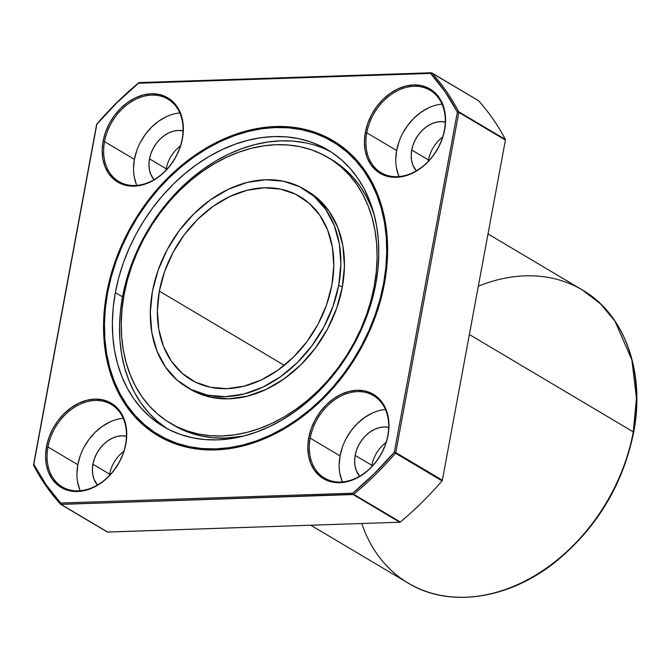 <?xml version="1.0" encoding="UTF-8"?>
<svg xmlns="http://www.w3.org/2000/svg" width="670" height="670" viewBox="0 0 670 670"><rect width="100%" height="100%" fill="white"/><g stroke="black" fill="none" stroke-linecap="round" stroke-linejoin="round"><path stroke-width="1" d="M374.22 286.132A154.502 117.133 -59.3 0 1 222.18 435.969A154.502 117.133 -59.3 0 1 124.117 294.557A154.502 117.133 120.7 0 1 276.157 144.728A154.502 117.133 120.7 0 1 374.22 286.132A154.502 117.133 -59.3 0 1 170.264 423.18A154.502 117.133 -59.3 0 1 124.117 294.557L122.074 308.811L121.253 322.89L121.664 336.65L123.305 349.966L126.161 362.704L130.198 374.748L135.382 385.979L141.655 396.297L148.975 405.584L157.249 413.767L166.42 420.76L176.377 426.489L187.039 430.919L198.303 433.993L210.053 435.676L222.18 435.969L234.567 434.855L247.096 432.343L259.642 428.473L272.087 423.272L284.315 416.782L296.207 409.085L307.639 400.241L318.51 390.334L328.719 379.471L338.149 367.746L346.733 355.276L354.371 342.186L361.004 328.585L366.557 314.624L370.971 300.428L374.22 286.132L375.25 286.743L374.22 286.132L376.264 271.886L377.084 257.808L376.674 244.047L375.033 230.731L372.177 217.984L368.14 205.941L362.956 194.71L356.675 184.401L349.363 175.113L341.089 166.93L331.918 159.937L321.96 154.201L311.299 149.779L300.034 146.705L288.284 145.013L276.157 144.728L263.771 145.842L251.242 148.346L238.696 152.224L226.242 157.425L214.023 163.907L202.131 171.612L190.699 180.456L179.828 190.355L169.619 201.226L160.18 212.943L151.604 225.413L143.958 238.512L137.333 252.104L131.781 266.065L127.359 280.261L124.117 294.557A154.502 117.133 120.7 0 1 328.074 157.517A154.502 117.133 120.7 0 1 374.22 286.132L375.25 286.743M374.413 215.589A154.502 117.133 -59.3 0 0 331.65 159.644A154.502 117.133 -59.3 0 0 329.849 158.597A154.502 117.133 -59.3 0 1 374.413 215.589L371.724 208.077L366.54 196.838L360.259 186.528L352.948 177.24L344.673 169.058L331.541 159.577M186.813 387.151L190.397 389.287A115.073 87.242 -59.3 0 0 342.311 287.212L338.727 285.085A115.073 87.242 -59.3 0 1 225.48 396.682A115.073 87.242 -59.3 0 1 152.442 291.358A115.073 87.242 120.7 0 1 265.689 179.753A115.073 87.242 120.7 0 1 338.727 285.085A115.073 87.242 -59.3 0 1 186.813 387.151A115.073 87.242 -59.3 0 1 152.442 291.358L150.306 312.454L151.839 332.622L156.973 351.08L165.507 367.127L177.123 380.141L191.369 389.622L207.7 395.208L225.48 396.682L244.039 393.985L262.657 387.218L280.621 376.657L297.229 362.696L311.86 345.871L323.945 326.826L333.015 306.299L338.727 285.085L340.863 263.98L339.33 243.813L334.196 225.355L325.662 209.308L314.046 196.293L299.8 186.813L283.469 181.227L265.689 179.753L247.13 182.449L228.512 189.216L210.548 199.777L193.931 213.738L179.309 230.572L167.224 249.609L158.154 270.136L152.442 291.358A115.073 87.242 120.7 0 1 304.356 189.283A115.073 87.242 120.7 0 1 338.727 285.085L342.311 287.212A115.073 87.242 -59.3 0 0 307.94 191.411A115.073 87.242 -59.3 0 0 306.148 190.381A115.073 87.242 -59.3 0 1 342.311 287.212L336.6 308.426L327.529 328.953L315.444 347.998L300.813 364.823L284.206 378.784L266.241 389.354L247.624 396.112L229.065 398.809L211.285 397.335L194.953 391.749L190.079 389.094M159.343 291.123A106.547 80.777 120.7 0 1 264.198 187.793A106.547 80.777 120.7 0 1 331.826 285.311A106.547 80.777 120.7 0 1 226.971 388.642A106.547 80.777 120.7 0 1 159.343 291.123L284.289 365.343L159.343 291.123A106.547 80.777 120.7 0 1 300.001 196.612A106.547 80.777 120.7 0 1 331.826 285.311A106.547 80.777 120.7 0 1 191.168 379.823A106.547 80.777 120.7 0 1 159.343 291.123L164.627 271.476L173.028 252.473L184.217 234.835L197.759 219.258L213.144 206.327L229.777 196.544L247.012 190.288L264.198 187.793L280.663 189.158L295.788 194.325L308.971 203.102L319.732 215.154L327.63 230.011L332.387 247.104L333.802 265.781L331.826 285.311L326.541 304.959L318.141 323.97L306.952 341.599L293.41 357.177L278.025 370.108L261.392 379.89L244.156 386.146L226.971 388.642L210.506 387.285L195.38 382.109L182.19 373.332L171.436 361.281L163.53 346.423L158.782 329.33L157.366 310.662L159.343 291.123L284.289 365.343M488.02 233.93L582.347 289.968L600.705 304.029L614.985 321.198L631.869 359.899L636.458 398.156L633.276 431.89A2.127 0.603 10.5 0 1 633.644 432.343C623.134 483.882 597.724 526.553 557.423 560.346C510.197 599.231 449.796 608.594 408.223 583.118A170.482 129.251 -59.3 0 0 633.276 431.89A2.127 0.603 10.5 0 1 633.653 432.343C645.386 372.11 624.733 314.347 582.347 289.968A170.482 129.251 120.7 0 1 633.276 431.89A2.127 0.603 10.5 0 1 633.142 432.627M469.369 334.531L633.276 431.89A170.482 129.251 -59.3 0 1 408.223 583.118A170.482 129.251 -59.3 0 1 361.741 523.505A170.482 129.251 -59.3 0 0 503.58 590.094A170.482 129.251 -59.3 0 0 633.276 431.89A170.482 129.251 120.7 0 0 478.33 286.207M158.522 434.788L159.117 435.148A170.482 129.251 -59.3 0 0 384.17 283.929A170.482 129.251 -59.3 0 1 158.832 434.972A170.482 129.251 -59.3 0 0 384.17 283.929L383.575 283.569A170.482 129.251 120.7 0 1 215.807 448.9A170.482 129.251 120.7 0 1 107.594 292.865A170.482 129.251 120.7 0 1 275.362 127.535A170.482 129.251 120.7 0 1 383.575 283.569L385.828 267.841L386.732 252.314L386.28 237.13L384.471 222.432L381.322 208.37L376.867 195.087L371.147 182.692L364.212 171.311L356.147 161.06L347.01 152.031L336.893 144.318L325.905 137.987L314.138 133.104L301.709 129.712L288.745 127.853L275.362 127.535L261.694 128.766L247.875 131.529L234.023 135.801L220.288 141.546L206.804 148.698L193.68 157.199L181.067 166.956L169.066 177.885L157.81 189.87L147.392 202.809L137.928 216.569L129.494 231.024L122.183 246.024L116.052 261.426L111.178 277.095L107.594 292.865L105.341 308.594L104.436 324.121L104.888 339.305L106.698 354.003L109.847 368.065L114.302 381.356L120.022 393.742L126.948 405.124L135.022 415.375L144.159 424.403L154.267 432.117L165.264 438.448L177.031 443.331L189.451 446.722L202.424 448.582L215.807 448.9L229.475 447.669L243.294 444.905L257.146 440.634L270.873 434.889L284.365 427.736L297.488 419.236L310.101 409.479L322.103 398.55L333.359 386.565L343.777 373.625L353.241 359.865L361.674 345.418L368.986 330.411L375.116 315.009L379.991 299.339L383.575 283.569L384.17 283.929A170.482 129.251 -59.3 0 0 333.241 141.998L332.647 141.646A170.482 129.251 120.7 0 1 383.575 283.569A170.482 129.251 120.7 0 1 158.522 434.788A170.482 129.251 120.7 0 1 107.594 292.865A170.482 129.251 120.7 0 1 332.647 141.646M371.649 466.722A29.304 22.21 120.7 0 1 371.875 465.307A29.304 22.21 120.7 0 0 371.649 466.722A29.304 22.21 120.7 0 1 371.875 465.307L355.15 455.374L371.875 465.307A29.304 22.21 -59.3 0 1 386.079 442.426A29.304 22.21 -59.3 0 0 371.875 465.307L355.15 455.374A29.304 22.21 120.7 0 1 388.684 427.368L383.985 426.958L379.262 427.644L374.522 429.369L369.949 432.058L365.72 435.609L361.993 439.897L358.919 444.746L356.608 449.972L355.15 455.374A29.304 22.21 120.7 0 1 388.684 427.368M428.239 161.37A29.304 22.21 120.7 0 1 428.473 159.954A29.304 22.21 120.7 0 0 428.239 161.37A29.304 22.21 120.7 0 1 428.473 159.954L411.748 150.021L428.473 159.954A29.304 22.21 -59.3 0 1 442.677 137.065A29.304 22.21 -59.3 0 0 428.473 159.954L411.748 150.021A29.304 22.21 120.7 0 1 445.282 122.015L440.584 121.605L435.852 122.292L431.111 124.017L426.539 126.705L422.309 130.256L418.583 134.544L415.509 139.393L413.197 144.62L411.748 150.021L411.204 155.39L411.589 160.532L412.896 165.23L416.263 170.858A29.304 22.21 120.7 0 1 411.748 150.021A29.304 22.21 120.7 0 1 445.282 122.015M109.419 475.558A29.304 22.21 120.7 0 1 109.645 474.142A29.304 22.21 120.7 0 0 109.419 475.558A29.304 22.21 120.7 0 1 109.645 474.142L92.921 464.209L109.645 474.142A29.304 22.21 -59.3 0 1 123.85 451.253A29.304 22.21 -59.3 0 0 109.645 474.142L92.921 464.209A29.304 22.21 120.7 0 1 126.454 436.204L121.756 435.793L117.032 436.48L112.292 438.197L107.719 440.885L103.49 444.444L99.763 448.724L96.681 453.573L94.378 458.799L92.921 464.209L92.376 469.578L92.77 474.712L94.076 479.419L97.443 485.038A29.304 22.21 120.7 0 1 92.921 464.209A29.304 22.21 120.7 0 1 126.454 436.204M166.009 170.205A29.304 22.21 120.7 0 1 166.244 168.79A29.304 22.21 120.7 0 0 166.009 170.205A29.304 22.21 120.7 0 1 166.244 168.79L149.511 158.849L166.244 168.79A29.304 22.21 -59.3 0 1 180.448 145.901A29.304 22.21 -59.3 0 0 166.244 168.79L149.511 158.849A29.304 22.21 120.7 0 1 183.044 130.843L178.354 130.432L173.622 131.119L168.882 132.844L164.309 135.533L160.08 139.092L156.353 143.372L153.279 148.221L150.968 153.447L149.511 158.849A29.304 22.21 120.7 0 1 183.044 130.843M76.941 473.506L77.829 464.712L47.955 446.974A47.947 36.347 120.7 0 1 111.254 404.437A47.947 36.347 120.7 0 1 125.575 444.361L125.843 443.976A49.011 37.16 120.7 0 0 94.73 399.111A49.011 37.16 120.7 0 0 46.498 446.647L47.955 446.974A47.947 36.347 -59.3 0 0 62.285 486.889A47.947 36.347 -59.3 0 0 125.575 444.361L125.843 443.976A49.011 37.16 120.7 0 1 77.611 491.504A49.011 37.16 120.7 0 1 46.498 446.647L48.935 437.611L52.796 428.867L57.938 420.752L64.169 413.591L71.246 407.645L78.901 403.139L86.832 400.258L94.73 399.111L102.309 399.739L109.26 402.117L115.332 406.154L120.282 411.698L123.917 418.532L126.102 426.396L126.756 434.989L125.843 443.976L123.414 453.012L119.545 461.756L114.403 469.863L108.171 477.032L101.095 482.978L93.44 487.475L85.517 490.356L77.611 491.504L70.032 490.876L63.08 488.497L57.009 484.46L52.067 478.924L48.424 472.09L46.238 464.226L45.593 455.633L46.498 446.647L47.955 446.974A47.947 36.347 -59.3 0 0 78.39 490.859A47.947 36.347 -59.3 0 0 125.575 444.361L125.843 443.976A49.011 37.16 120.7 0 1 77.611 491.504A49.011 37.16 120.7 0 1 46.498 446.647L47.955 446.974L77.829 464.712A47.947 36.347 -59.3 0 0 80.191 490.75A47.947 36.347 -59.3 0 1 77.829 464.712L80.207 455.876M395.761 159.318L396.648 150.532L366.783 132.786A47.947 36.347 120.7 0 1 430.081 90.257A47.947 36.347 120.7 0 1 444.403 130.173L444.671 129.787A49.011 37.16 120.7 0 0 413.558 84.931A49.011 37.16 120.7 0 0 365.326 132.459L366.783 132.786A47.947 36.347 -59.3 0 0 381.104 172.701A47.947 36.347 -59.3 0 0 444.403 130.173L444.671 129.787A49.011 37.16 120.7 0 1 396.431 177.324A49.011 37.16 120.7 0 1 365.326 132.459L367.755 123.422L371.624 114.679L376.766 106.572L382.997 99.403L390.074 93.457L397.72 88.959L405.651 86.078L413.558 84.931L421.137 85.559L428.088 87.938L434.16 91.974L439.101 97.519L442.736 104.352L444.922 112.217L445.575 120.801L444.671 129.787L442.233 138.824L438.373 147.567L433.222 155.683L426.991 162.844L419.914 168.798L412.268 173.296L404.337 176.177L396.431 177.324L388.86 176.696L381.9 174.317L375.837 170.28L370.887 164.736L367.252 157.902L365.066 150.038L364.413 141.445L365.326 132.459L366.783 132.786A47.947 36.347 -59.3 0 0 397.218 176.671A47.947 36.347 -59.3 0 0 444.403 130.173L444.671 129.787A49.011 37.16 120.7 0 1 396.431 177.324A49.011 37.16 120.7 0 1 365.326 132.459L366.783 132.786L396.648 150.532A47.947 36.347 -59.3 0 0 399.019 176.562A47.947 36.347 -59.3 0 1 396.648 150.532L399.035 141.688M383.575 283.569L384.438 283.544A171.545 130.055 120.7 0 1 215.614 449.905A171.545 130.055 120.7 0 1 106.731 292.891L107.552 293.075L106.731 292.891L110.341 277.02L115.248 261.258L121.412 245.756L128.766 230.664L137.25 216.125L146.78 202.273L157.257 189.258L168.589 177.198L180.657 166.202L193.354 156.378L206.561 147.827L220.137 140.625L233.956 134.854L247.883 130.549L261.794 127.769L275.554 126.53L289.013 126.848L302.061 128.724L314.565 132.132L326.407 137.048L337.471 143.422L347.646 151.186L356.834 160.264L364.957 170.582L371.925 182.031L377.687 194.501L382.168 207.876L385.334 222.021L387.159 236.811L387.612 252.088L386.707 267.715L384.438 283.544A171.545 130.055 120.7 0 1 215.614 449.905A171.545 130.055 120.7 0 1 106.731 292.891A171.545 130.055 120.7 0 1 275.554 126.53A171.545 130.055 120.7 0 1 384.438 283.544L380.828 299.415L375.92 315.176L369.756 330.678L362.403 345.77L353.919 360.309L344.388 374.161L333.911 387.176L322.58 399.245L310.503 410.241L297.807 420.057L284.608 428.607L271.032 435.81L257.213 441.589L243.285 445.885L229.375 448.666L215.614 449.905L202.147 449.587L189.108 447.711L176.604 444.302L164.761 439.386L153.698 433.021L143.522 425.257L134.335 416.171L126.211 405.853L119.235 394.404L113.481 381.934L109.001 368.559L105.835 354.413L104.009 339.631L103.549 324.347L104.461 308.719L106.731 292.891L107.552 293.075M136.806 150.516L134.419 159.359L104.553 141.621A47.947 36.347 120.7 0 1 167.852 99.085A47.947 36.347 120.7 0 1 182.173 139.008L182.441 138.623A49.011 37.16 120.7 0 0 151.328 93.758A49.011 37.16 120.7 0 0 103.096 141.295L104.553 141.621A47.947 36.347 -59.3 0 0 118.875 181.536A47.947 36.347 -59.3 0 0 182.173 139.008L182.441 138.623A49.011 37.16 120.7 0 1 134.201 186.151A49.011 37.16 120.7 0 1 103.096 141.295L105.525 132.258L109.386 123.514L114.536 115.399L120.767 108.239L127.844 102.284L135.491 97.787L143.422 94.906L151.328 93.758L158.899 94.386L165.858 96.765L171.922 100.802L176.872 106.346L180.506 113.18L182.692 121.044L183.345 129.637L182.441 138.623L180.004 147.66L176.143 156.403L170.992 164.51L164.761 171.679L157.685 177.625L150.038 182.123L142.107 185.004L134.201 186.151L126.63 185.523L119.67 183.145L113.607 179.108L108.657 173.564L105.023 166.73L102.837 158.865L102.183 150.281L103.096 141.295L104.553 141.621A47.947 36.347 -59.3 0 0 134.988 185.506A47.947 36.347 -59.3 0 0 182.173 139.008L182.441 138.623A49.011 37.16 120.7 0 1 134.201 186.151A49.011 37.16 120.7 0 1 103.096 141.295L104.553 141.621L134.419 159.359A47.947 36.347 -59.3 0 0 136.789 185.397A47.947 36.347 -59.3 0 1 134.419 159.359L133.531 168.153M342.437 447.041L340.059 455.885L310.193 438.138A47.947 36.347 120.7 0 1 373.483 395.61A47.947 36.347 120.7 0 1 387.813 435.525L388.072 435.14A49.011 37.16 120.7 0 0 356.968 390.283A49.011 37.16 120.7 0 0 308.728 437.812L310.193 438.138A47.947 36.347 -59.3 0 0 324.514 478.062A47.947 36.347 -59.3 0 0 387.813 435.525L388.072 435.14A49.011 37.16 120.7 0 1 339.841 482.676A49.011 37.16 120.7 0 1 308.728 437.812L311.165 428.775L315.026 420.031L320.176 411.924L326.407 404.755L333.484 398.809L341.13 394.312L349.062 391.431L356.968 390.283L364.539 390.911L371.498 393.29L377.562 397.327L382.511 402.871L386.146 409.705L388.332 417.569L388.985 426.154L388.072 435.14L385.644 444.185L381.774 452.92L376.632 461.035L370.401 468.196L363.324 474.151L355.678 478.648L347.747 481.529L339.841 482.676L332.261 482.048L325.31 479.67L319.238 475.633L314.297 470.089L310.662 463.255L308.476 455.391L307.823 446.798L308.728 437.812L310.193 438.138A47.947 36.347 -59.3 0 0 340.62 482.023A47.947 36.347 -59.3 0 0 387.813 435.525L388.072 435.14A49.011 37.16 120.7 0 1 339.841 482.676A49.011 37.16 120.7 0 1 308.728 437.812L310.193 438.138L340.059 455.885A47.947 36.347 -59.3 0 0 342.42 481.914A47.947 36.347 -59.3 0 1 340.059 455.885L339.171 464.679M154.033 179.686A29.304 22.21 120.7 0 1 149.511 158.849L148.975 164.225L149.36 169.359L150.666 174.058L154.033 179.686A29.304 22.21 120.7 0 1 149.511 158.849M359.673 476.211A29.304 22.21 120.7 0 1 355.15 455.374L354.606 460.751L355 465.885L356.306 470.583L359.673 476.211A29.304 22.21 120.7 0 1 355.15 455.374M328.551 150.7L331.29 152.098A160.892 121.973 -59.3 0 0 122.526 296.86L115.357 292.606A160.892 121.973 120.7 0 1 273.687 136.571A160.892 121.973 120.7 0 1 375.811 283.829A160.892 121.973 120.7 0 1 217.482 439.863A160.892 121.973 120.7 0 1 115.357 292.606L118.741 277.715L123.339 262.933L129.117 248.394L136.027 234.24L143.983 220.597L152.919 207.616L162.743 195.405L173.371 184.091L184.694 173.781L196.603 164.569L208.981 156.546L221.711 149.795L234.676 144.377L247.741 140.34L260.789 137.735L273.687 136.571L286.316 136.873L298.552 138.631L310.285 141.831L321.382 146.437L331.759 152.408L341.306 159.695L349.924 168.212L357.546 177.885L364.078 188.622L369.48 200.322L373.684 212.867L376.657 226.133L378.366 240.002L378.793 254.332L377.939 268.988L375.811 283.829L372.428 298.72L367.83 313.501L362.043 328.04L355.142 342.194L347.186 355.837L338.25 368.818L328.426 381.029L317.798 392.344L306.475 402.662L294.566 411.866L282.187 419.889L269.457 426.639L256.493 432.058L243.428 436.095L230.379 438.699L217.482 439.863L204.852 439.562L192.608 437.803L180.883 434.604L169.778 429.998L159.41 424.026L149.862 416.74L141.244 408.223L133.623 398.55L127.082 387.813L121.689 376.113L117.484 363.567L114.511 350.301L112.803 336.432L112.376 322.103L113.23 307.446L115.357 292.606A160.892 121.973 120.7 0 1 327.747 149.887A160.892 121.973 120.7 0 1 375.811 283.829A160.892 121.973 120.7 0 1 163.413 426.547A160.892 121.973 120.7 0 1 115.357 292.606L122.526 296.86A160.892 121.973 -59.3 0 0 167.048 428.591A160.892 121.973 -59.3 0 1 122.526 296.86L120.399 311.701L119.545 326.365L119.972 340.695L121.68 354.556L124.654 367.83L128.858 380.367L134.251 392.067L140.792 402.804L148.413 412.477L157.031 421.003L166.579 428.281M394.312 452.225L395.459 453.188A287.69 218.102 120.7 0 1 353.735 494.309L353.149 494.552L399.747 522.231L107.636 532.064L61.037 504.384L353.149 494.552L399.747 522.231L107.393 532.039L60.727 504.317L353.149 494.552L399.747 522.231L107.636 532.064L61.037 504.384L353.735 494.309L400.333 521.989A287.69 218.102 -59.3 0 0 442.058 480.867L395.459 453.188A287.69 218.102 120.7 0 1 353.735 494.309L400.333 521.989A287.69 218.102 -59.3 0 0 442.058 480.867L394.312 452.225L457.359 112.074A286.626 217.298 -59.3 0 0 430.542 73.407L138.43 83.248A286.626 217.298 -59.3 0 0 96.857 124.21L33.81 464.36A286.626 217.298 -59.3 0 0 60.627 503.028L60.727 504.317L60.627 503.028L352.738 493.187L374.228 473.715L394.312 452.225L457.359 112.074L445.031 91.673L430.542 73.407L138.43 83.248L116.94 102.719L96.857 124.21L33.81 464.36L46.13 484.762L60.627 503.028L352.738 493.187A286.626 217.298 -59.3 0 0 394.312 452.225L457.359 112.074L458.741 111.773L505.339 139.452A287.69 218.102 -59.3 0 0 478.422 100.642L431.823 72.963A287.69 218.102 120.7 0 1 458.741 111.773L505.339 139.452A287.69 218.102 -59.3 0 0 478.422 100.642L431.321 72.754L138.631 82.837A287.69 218.102 120.7 0 0 96.899 123.958L33.81 464.36A286.626 217.298 -59.3 0 0 60.627 503.028L352.738 493.187A286.626 217.298 -59.3 0 0 394.312 452.225L395.769 452.552L458.816 112.401L505.415 140.08L442.368 480.222L395.769 452.552L458.816 112.401L457.359 112.074A286.626 217.298 -59.3 0 0 430.542 73.407L431.823 72.963A287.69 218.102 120.7 0 1 458.741 111.773L505.339 139.452A287.69 218.102 -59.3 0 0 478.422 100.642L431.823 72.963A287.69 218.102 120.7 0 1 458.741 111.773M60.535 504.183A287.69 218.102 120.7 0 1 33.626 465.374L33.626 465.374A287.69 218.102 120.7 0 0 60.535 504.183A287.69 218.102 120.7 0 1 33.626 465.374L96.857 124.21A286.626 217.298 -59.3 0 1 138.43 83.248L138.883 82.645M134.167 176.553L136.311 184.25M166.118 116.798L158.631 121.203L151.713 127.024L145.616 134.034L140.583 141.965M134.419 159.359A47.947 36.347 -59.3 0 1 179.811 112.97A47.947 36.347 -59.3 0 0 134.419 159.359L104.553 141.621A47.947 36.347 120.7 0 1 151.738 95.123A47.947 36.347 120.7 0 1 182.173 139.008A47.947 36.347 -59.3 0 1 134.988 185.506A47.947 36.347 -59.3 0 1 104.553 141.621A47.947 36.347 120.7 0 1 151.738 95.123A47.947 36.347 120.7 0 1 182.173 139.008M83.984 447.317L89.018 439.386L95.115 432.376L102.041 426.555L109.528 422.159M79.713 489.603L77.578 481.906M77.829 464.712A47.947 36.347 120.7 0 1 123.213 418.323A47.947 36.347 120.7 0 0 77.829 464.712L47.955 446.974A47.947 36.347 120.7 0 1 95.148 400.476A47.947 36.347 120.7 0 1 125.575 444.361A47.947 36.347 -59.3 0 1 78.39 490.859A47.947 36.347 -59.3 0 1 47.955 446.974A47.947 36.347 120.7 0 1 95.148 400.476A47.947 36.347 120.7 0 1 125.575 444.361M339.807 473.079L341.943 480.767M371.758 413.323L364.271 417.728L357.345 423.541L351.256 430.559L346.214 438.49M340.059 455.885A47.947 36.347 -59.3 0 1 385.443 409.496A47.947 36.347 -59.3 0 0 340.059 455.885L310.193 438.138A47.947 36.347 120.7 0 1 357.378 391.64A47.947 36.347 120.7 0 1 387.813 435.525A47.947 36.347 -59.3 0 1 340.62 482.023A47.947 36.347 -59.3 0 1 310.193 438.138A47.947 36.347 120.7 0 1 357.378 391.64A47.947 36.347 120.7 0 1 387.813 435.525M402.812 133.137L407.846 125.198L413.943 118.188L420.869 112.376L428.348 107.97M398.541 175.414L396.397 167.726M396.648 150.532A47.947 36.347 120.7 0 1 442.041 104.135A47.947 36.347 120.7 0 0 396.648 150.532L366.783 132.786A47.947 36.347 120.7 0 1 413.968 86.288A47.947 36.347 120.7 0 1 444.403 130.173A47.947 36.347 -59.3 0 1 397.218 176.671A47.947 36.347 -59.3 0 1 366.783 132.786A47.947 36.347 120.7 0 1 413.968 86.288A47.947 36.347 120.7 0 1 444.403 130.173M96.899 123.958A287.69 218.102 120.7 0 1 138.631 82.837A287.69 218.102 120.7 0 0 96.899 123.958M431.321 72.754L139.209 82.594L431.321 72.754M96.857 124.21L33.81 464.36M430.542 73.407L431.564 72.787L430.542 73.407L138.43 83.248M353.149 494.552L352.738 493.187M384.17 283.929A170.482 129.251 -59.3 0 0 332.957 141.831A170.482 129.251 -59.3 0 1 384.17 283.929L384.438 283.544L384.17 283.929M399.747 522.231L400.333 521.989A287.69 218.102 -59.3 0 0 442.058 480.867L395.459 453.188A287.69 218.102 120.7 0 1 353.735 494.309L400.333 521.989M457.359 112.074L458.791 112.049L505.415 140.08L442.292 480.583L395.769 452.552L458.816 112.401L505.415 140.08L442.368 480.222L395.769 452.552M505.415 140.08L505.339 139.452M305.721 142.886L293.485 141.136L280.856 140.834L267.958 141.99L254.91 144.603L241.845 148.631L228.88 154.05L216.15 160.808L203.772 168.823L191.863 178.036L180.54 188.345L169.912 199.66L160.088 211.871L151.152 224.86L143.196 238.495L136.286 252.649L130.508 267.196L125.901 281.978L122.526 296.86L115.357 292.606M170.264 423.18L173.848 425.308A154.502 117.133 120.7 0 0 243.428 436.095L225.765 438.096L213.638 437.803L201.888 436.12L190.623 433.046L179.962 428.624L173.739 425.241M307.647 191.235L317.63 198.421L329.246 211.435L337.781 227.482L342.914 245.94L344.447 266.107L342.311 287.212L338.727 285.085M478.422 100.642L477.919 100.433M97.443 485.038A29.304 22.21 120.7 0 1 92.921 464.209M416.263 170.858A29.304 22.21 120.7 0 1 411.748 150.021M331.29 152.098A160.892 121.973 -59.3 0 0 122.526 296.86M308.728 437.812A49.011 37.16 120.7 0 1 356.968 390.283A49.011 37.16 120.7 0 1 388.072 435.14M103.096 141.295A49.011 37.16 120.7 0 1 151.328 93.758A49.011 37.16 120.7 0 1 182.441 138.623M106.731 292.891A171.545 130.055 120.7 0 1 275.554 126.53A171.545 130.055 120.7 0 1 384.438 283.544M365.326 132.459A49.011 37.16 120.7 0 1 413.558 84.931A49.011 37.16 120.7 0 1 444.671 129.787M46.498 446.647A49.011 37.16 120.7 0 1 94.73 399.111A49.011 37.16 120.7 0 1 125.843 443.976M386.079 442.426A29.304 22.21 -59.3 0 0 371.875 465.307M180.448 145.901A29.304 22.21 -59.3 0 0 166.244 168.79M96.664 124.243L33.5 465.055M442.677 137.065A29.304 22.21 -59.3 0 0 428.473 159.954M123.85 451.253A29.304 22.21 -59.3 0 0 109.645 474.142M61.037 504.384L60.627 503.028M442.368 480.222L442.058 480.867M243.428 436.095A154.502 117.133 120.7 0 1 172.073 424.227M188.63 388.198A115.073 87.242 -59.3 0 0 342.311 287.212M328.074 157.517L331.65 159.644M304.356 189.283L307.94 191.411M310.763 525.221L408.223 583.118M478.296 100.534L431.664 72.837M107.292 531.988L60.66 504.292"/></g></svg>
